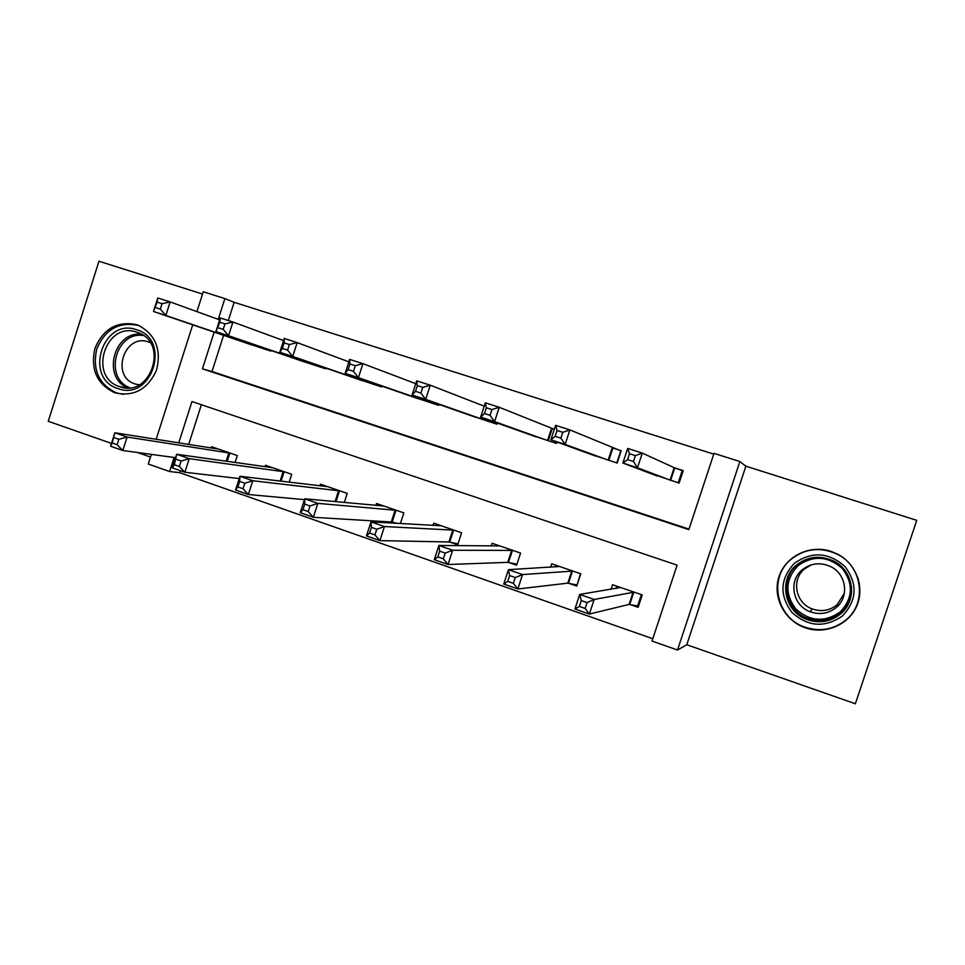 <?xml version="1.0" encoding="UTF-8"?>
<svg xmlns="http://www.w3.org/2000/svg" width="965" height="965" viewBox="0 0 965 965"><rect width="100%" height="100%" fill="white"/><g stroke="black" fill="none" stroke-linecap="round" stroke-linejoin="round"><path stroke-width="1.45" d="M114.871 392.791C133.713 396.989 147.573 389.498 156.463 370.295C161.638 349.692 155.691 334.734 138.61 325.446L136.535 324.674C117.211 320.778 103.339 328.679 94.92 348.401C90.312 369.39 96.91 384.167 114.714 392.743L114.871 392.791M859.574 587.516L859.236 582.872M805.498 627.853C825.232 634.705 848.512 624.982 856.643 606.225C864.99 587.576 856.353 563.934 837.801 554.236L830.986 551.341C809.949 544.332 785.824 556.069 779.117 576.298C772.109 596.43 784.062 620.386 804.967 627.672L805.498 627.853M180.298 470.655L179.647 472.681L169.599 471.523L148.272 464.032L151.36 454.382M202.529 294.048L98.973 261.238L48.25 421.283L111.482 443.405M137.428 452.489L150.504 457.06M745.873 466.192L686.778 644.753L855.364 703.762L916.75 520.34L745.873 466.192L739.865 461.535L677.514 650.024L652.038 641.062L677.104 565.14L191.963 401.561L178.754 442.899M686.778 644.753L677.514 650.024M179.647 472.681L652.798 638.746M819.562 549.266L814.846 549.592M201.383 404.745L188.67 444.467M630.073 604.536L638.142 607.335L642.232 594.935L612.57 584.73L611.05 589.35M568.843 583.318L576.744 586.057L580.773 573.777L551.727 563.789L550.593 567.239M508.869 562.535L516.601 565.213L520.581 553.066L492.126 543.271L491.221 546.021M450.112 542.173L457.687 544.803L461.608 532.764L433.731 523.175L432.995 525.455M400.379 523.561L403.84 512.885L376.519 503.477L375.892 505.419M392.55 522.222L395.59 523.283M344.288 502.476L347.219 493.392L320.44 484.177L319.897 485.865M289.174 482.174L291.72 474.298L265.472 465.263L264.989 466.734M235.074 462.512L237.306 455.564L211.564 446.699L211.142 448.025M713.762 454.117L234.145 302.31L228.307 320.549M223.578 335.338L212.011 371.513L688.998 529.134M649.336 472.995L679.107 483.079L683.22 470.618L675.078 468.001M587.938 453.273L617.142 463.043L621.183 450.703L613.209 448.146M554.344 429.256L552.619 428.701M556.902 441.994L556.443 443.418L527.831 433.9M497.349 423.068L496.987 424.202L468.942 414.914M439.039 404.431L438.725 405.372L411.235 396.301M381.899 386.121L381.645 386.917L354.686 378.051M325.905 368.135L325.688 368.835L299.259 360.15M271.02 350.488L270.827 351.103L244.917 342.599M196.92 311.635L203.253 291.768L224.869 298.607L218.235 319.367M234.145 302.31L224.869 298.607M214.158 332.129L202.421 368.847L688.829 529.628L714.016 453.369L739.865 461.535M156.161 439.316L192.71 324.831M174.086 457.47L169.599 471.523M212.011 371.513L202.421 368.847M136.644 334.324L139.997 333.468M683.124 470.92L674.173 467.675L642.304 453.092L637.479 467.772L622.871 463.055L657.286 476.022M678.202 482.777L682.243 470.522M627.588 459.63L622.871 463.055L627.684 448.411L642.304 453.092L635.404 455.625L629.53 453.743L627.588 459.63L633.462 461.523L635.404 455.625M670.977 480.449L637.479 467.772L633.462 461.523M627.684 448.411L629.53 453.743M616.816 586.189L616.056 588.529M641.327 594.621L637.588 605.972L638.685 605.694M620.579 587.48L579.712 594.44L594.175 599.47L589.374 614.066L629.108 604.416L637.588 605.972M585.164 608.457L589.374 614.066L574.935 608.999L579.712 594.44L581.28 600.568L579.362 606.43L585.164 608.457L587.094 602.594L581.28 600.568M587.094 602.594L594.175 599.47L634.162 592.16M579.362 606.43L574.935 608.999M621.11 450.932L569.893 429.907L565.152 444.419L550.894 439.811L595.755 456.131M616.804 462.935L620.797 450.8M555.152 436.301L550.894 439.811L555.623 425.348L569.893 429.907L562.788 432.32L557.046 430.474L555.152 436.301L560.882 438.146L562.788 432.32M609.168 460.462L565.152 444.419L560.882 438.146M555.623 425.348L557.046 430.474M484.466 413.539L490.051 415.336L491.933 409.582L486.336 407.785L484.466 413.539L480.654 417.133L485.311 402.827L499.243 407.29L494.575 421.621L480.654 417.133L535.503 436.65M554.332 429.304L499.243 407.29L491.933 409.582M548.627 440.896L494.575 421.621L490.051 415.336M485.311 402.827L486.336 407.785M415.481 391.32L420.933 393.069L422.779 387.387L417.326 385.626L415.481 391.32L412.103 394.987L416.675 380.849L430.269 385.204L425.674 399.377L412.103 394.987L476.469 417.568M484.225 406.181L430.269 385.204L422.779 387.387M489.327 421.729L425.674 399.377L420.933 393.069M416.675 380.849L417.326 385.626M556.443 565.406L555.937 566.938M580.447 573.668L577.13 584.862M559.567 566.479L508.446 569.664L522.56 574.573L517.843 588.988L567.794 583.162L576.756 584.911M513.38 583.343L517.843 588.988L503.742 584.042L508.446 569.664L509.604 575.574L507.711 581.364L513.38 583.343L515.274 577.553L509.604 575.574M515.274 577.553L522.56 574.573L572.86 571.063M507.711 581.364L503.742 584.042M497.289 545.044L496.939 546.081M499.81 545.913L438.894 545.466L452.669 550.255L448.025 564.513L507.747 562.354L516.926 564.223M443.333 558.832L448.025 564.513L434.274 559.688L438.894 545.466L439.666 551.184L437.808 556.902L443.333 558.832L445.203 553.114L439.666 551.184M445.203 553.114L452.669 550.255L512.837 550.4M437.808 556.902L434.274 559.688M439.316 525.093L439.087 525.804M441.27 525.768L371.006 521.86L384.456 526.54L379.884 540.629L448.918 541.968L457.989 543.874M374.963 534.912L379.884 540.629L366.447 535.913L371.006 521.86L371.404 527.373L369.571 533.03L374.963 534.912L376.796 529.254L371.404 527.373M376.796 529.254L384.456 526.54L454.032 530.159M369.571 533.03L366.447 535.913M348.136 369.619L353.455 371.344L355.277 365.711L349.945 363.998L348.136 369.619L345.156 373.371L349.656 359.402L362.937 363.648L358.413 377.653L345.156 373.371L418.629 398.871M415.758 383.684L362.937 363.648L355.277 365.711M431.234 402.948L358.413 377.653L353.455 371.344M349.656 359.402L349.945 363.998M383.901 506.022L304.711 498.796L317.847 503.368L313.348 517.3L391.283 521.993L397.894 523.416M308.221 511.559L313.348 517.3L300.224 512.692L304.711 498.796L304.747 504.128L302.95 509.713L308.221 511.559L310.03 505.974L304.747 504.128M310.03 505.974L317.847 503.368L396.41 510.328M302.95 509.713L300.224 512.692M794.436 563.295C811.842 551.099 828.682 552.173 844.966 566.527C857.873 583.922 857.029 600.411 842.421 615.984C824.749 628.07 807.886 626.864 791.855 612.365C779.213 595.079 780.07 578.723 794.436 563.295M840.648 613.921C857.825 600.194 853.76 570.496 833.507 560.979C820.021 554.899 807.621 556.31 796.282 565.213C777.995 579.917 784.412 612.051 807.283 619.639C819.562 623.716 830.684 621.81 840.648 613.921M844.387 593.161L837.089 604.802C829.659 610.676 821.372 612.051 812.228 608.915C795.606 603.185 791.071 579.736 804.448 569L811.179 564.887M802.072 569.917C810.697 563.15 820.154 562.016 830.455 566.515C846.293 573.717 849.61 596.804 836.281 607.468C828.489 613.631 819.804 615.067 810.226 611.774C792.796 605.755 788.055 581.171 802.072 569.917M790.914 559.435C768.031 577.842 776.367 618.119 805.16 627.226C820.214 632.003 833.832 629.578 846.016 619.928C867.185 603.029 862.457 566.515 837.692 554.441C820.793 546.576 805.196 548.241 790.914 559.435M859.019 583.162L858.006 578.107M824.52 549.773L819.297 549.507M117.959 388.569C83.376 378.364 102.785 317.183 136.668 329.765C171.746 339.632 151.927 401.754 117.959 388.569M136.982 332.25C105.812 320.633 87.682 376.784 119.395 386.531L119.684 386.627C150.094 398.521 169.321 343.673 138.49 332.792L136.982 332.25M151.674 371.561L154.593 360.355M139.201 384.878L134.835 383.889C110.336 376.241 124.449 332.961 148.526 341.972L150.166 342.599M140.781 326.435L138.067 325.398C118.9 321.526 105.149 329.367 96.79 348.908C92.23 369.716 98.768 384.372 116.415 392.864L123.17 394.359M282.359 348.437L287.57 350.114L289.355 344.553L284.144 342.889L282.359 348.437L279.778 352.261L284.205 338.438L297.172 342.599L292.721 356.447L279.778 352.261L361.935 380.548M348.872 361.839L297.172 342.599L289.355 344.553M374.299 384.553L292.721 356.447L287.57 350.114M284.205 338.438L284.144 342.889M218.114 327.75L223.192 329.379L224.954 323.89L219.875 322.25L215.895 331.634L220.261 317.968L232.939 322.02L228.548 335.724L215.895 331.634L306.363 362.587M283.517 340.585L232.939 322.02L224.954 323.89M318.486 366.507L228.548 335.724L223.192 329.379M220.261 317.968L219.875 322.25M155.341 307.533L160.311 309.126L162.036 303.685L157.066 302.093L153.471 311.478L157.778 297.956L170.166 301.924L165.847 315.471L153.471 311.478L251.889 344.975M219.658 319.873L170.166 301.924L162.036 303.685M263.771 348.823L165.847 315.471L160.311 309.126M157.778 297.956L157.066 302.093M327.678 486.674L239.959 476.276L252.782 480.739L248.355 494.514L304.433 499.641M243.035 488.76L248.355 494.514L235.544 490.027L239.959 476.276L239.658 481.426L237.885 486.951L243.035 488.76L244.808 483.224L239.658 481.426M244.808 483.224L252.782 480.739L339.933 490.883M237.885 486.951L235.544 490.027M272.564 467.699L176.691 454.274L189.224 458.64L184.87 472.259L239.224 478.556M179.357 466.481L184.87 472.259L172.349 467.868L176.691 454.274L174.327 464.72L179.357 466.481L181.106 461.005L176.076 459.256M181.106 461.005L189.224 458.64L284.579 471.837M174.327 464.72L172.349 467.868M218.524 449.099L114.859 432.778L127.115 437.036L122.82 450.51L175.606 457.675M117.127 444.708L122.82 450.51L110.589 446.216L114.859 432.778L112.217 442.983L117.127 444.708L118.852 439.304L113.942 437.579M118.852 439.304L127.115 437.036L230.309 453.152M112.217 442.983L110.589 446.216M674.752 467.88L670.639 480.329M674.173 467.675L670.06 480.136M629.108 604.416L633.197 592.015M629.735 604.476L633.812 592.088M612.859 448.025L608.819 460.353M612.22 447.796L608.179 460.124M552.257 428.581L548.265 440.776M551.558 428.327L547.565 440.535M489.4 420.233L488.953 421.608M488.64 419.968L488.194 421.343M567.794 583.162L571.823 570.894M568.481 583.246L572.51 570.99M507.747 562.354L511.715 550.195M508.495 562.462L512.463 550.315M448.918 541.968L452.838 529.93M449.714 542.089L453.634 530.075M431.198 401.681L430.836 402.815M430.39 401.404L430.016 402.538M391.283 521.993L395.143 510.075M392.14 522.137L396 510.232M851.613 591.388C850.925 599.977 847.342 607.142 840.865 612.884C831.058 620.652 820.117 622.522 808.031 618.517C785.522 611.05 779.201 579.434 797.211 564.959L812.011 557.734M840.165 611.991C852.976 598.324 853.723 583.849 842.397 568.566C828.103 555.961 813.314 555.008 797.995 565.719C785.377 579.277 784.617 593.656 795.739 608.843C809.84 621.569 824.653 622.618 840.165 611.991M127.525 387.882C101.832 377.158 113.798 330.983 141.445 334.228M143.495 335.543C115.679 330.85 103.412 378.196 129.961 387.749M374.191 383.443L373.877 384.408M373.322 383.141L373.009 384.118M318.317 365.53L318.052 366.362M317.401 365.216L317.135 366.061M263.554 347.931L263.324 348.679M262.589 347.605L262.359 348.353M335.048 501.619L338.606 490.606M335.977 501.704L339.511 490.787M280.103 481.089L283.179 471.535M281.08 481.209L284.132 471.728M226.148 461.258L228.85 452.826M227.173 461.403L229.851 453.043M851.456 586.78C852.047 597.13 848.5 605.791 840.804 612.775C830.986 620.579 820.057 622.497 808.031 618.517L807.283 619.639M810.226 611.774L812.228 608.915M134.835 383.889L139.032 384.854M124.98 387.773L119.395 386.531"/></g></svg>
